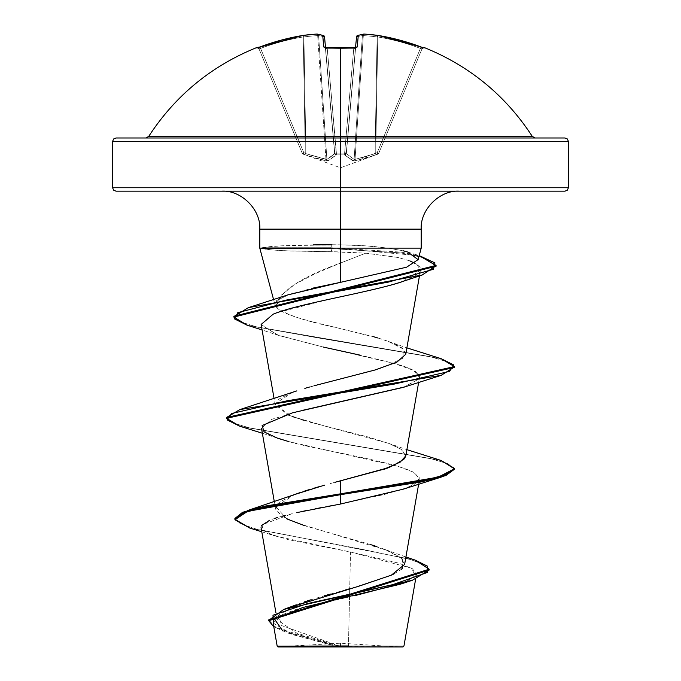 <?xml version="1.0" encoding="UTF-8"?>
<svg xmlns="http://www.w3.org/2000/svg" width="681" height="681" viewBox="0 0 681 681"><rect width="100%" height="100%" fill="white"/><g stroke="black" fill="none" stroke-linecap="round" stroke-linejoin="round"><path stroke-width="0.51" stroke-dasharray="3.4 2.55" d="M357.185 35.693L356.435 36.944L346.348 153.651L356.563 36.944A225.913 86.121 -84.6 0 1 358.172 36.476A225.913 86.121 -84.6 0 1 362.394 35.608A225.913 86.121 -84.6 0 0 356.563 36.944L346.348 153.651L356.563 36.944L346.348 153.651L356.435 36.944L346.263 153.191L356.435 36.944L346.263 153.191L346.314 152.638L344.671 154.102L344.654 153.148L346.314 152.638L355.431 48.402L353.728 48.879A226.16 208.939 180 0 0 340.5 48.521L340.5 47.466L340.5 48.521A226.16 208.939 180 0 0 327.272 48.879L327.178 47.832L327.272 48.879A226.16 208.939 0 0 1 340.5 48.521A226.16 208.939 0 0 1 353.728 48.879L344.612 153.148L336.388 153.148L336.329 154.102L327.272 48.879L336.388 153.148L344.612 153.148L353.728 48.879A226.16 208.939 0 0 0 327.272 48.879L325.569 48.402L334.737 153.191L324.565 36.944L334.737 153.191L324.565 36.944L334.737 153.191L330.838 156.885L326.889 159.405L318.606 35.608A225.913 86.121 84.6 0 1 322.82 36.476A225.913 86.121 84.6 0 1 324.437 36.944L334.652 153.651L324.437 36.944A225.913 86.121 84.6 0 0 318.606 35.608L326.889 159.405L333.545 154.63M305.931 153.651L325.969 159.405A1.711 0.621 -79.8 0 0 326.182 160.869L306.007 155.106A1.711 0.579 109 0 1 305.931 153.651A1.711 0.579 -71 0 0 306.007 155.106L304.696 154.647L305.275 153.191L304.696 154.647L303.19 154.102L303.769 152.638L303.19 154.102L302.185 153.148A1.711 1.711 157.5 0 0 303.19 154.102L303.19 154.102A1.711 1.711 157.5 0 1 302.185 153.148L303.769 152.638L302.185 153.148L303.19 154.102L303.769 152.638L305.275 153.191L303.769 152.638L303.19 154.102L304.696 154.647L305.275 153.191L305.931 153.651L305.275 153.191L304.696 154.647L303.19 154.102L306.007 155.106A1.711 0.579 -71 0 1 305.931 153.651A1.711 0.579 109 0 0 306.007 155.106L326.182 160.869A1.711 0.621 -79.8 0 1 325.969 159.405L326.889 159.405L325.969 159.405A1.711 0.621 100.2 0 0 326.182 160.869L316.027 158.358L328.08 160.869A1.711 1.566 -114.4 0 1 326.889 159.405L334.652 153.651L326.889 159.405A1.711 1.566 65.6 0 0 328.08 160.869L336.15 155.106A1.711 1.524 -132 0 1 334.652 153.651A1.711 1.524 48 0 0 336.15 155.106L328.08 160.869L336.371 154.647A1.711 1.609 175 0 1 334.737 153.191A1.711 1.609 -5 0 0 336.371 154.647L336.329 154.102A1.711 1.609 175 0 1 334.686 152.638L336.329 154.102L336.388 153.148L336.371 154.647L336.329 154.102L340.5 154.195L340.5 167.764L340.5 154.195L344.671 154.102L344.612 153.148L344.671 154.102L346.314 152.638A1.711 1.609 -175 0 1 344.671 154.102L344.629 154.647A1.711 1.609 5 0 0 346.263 153.191A1.711 1.609 -175 0 1 344.629 154.647L352.92 160.869L344.85 155.106L344.671 154.102L340.5 154.195L340.5 167.764L340.5 154.195L336.329 154.102L344.671 154.102L344.85 155.106A1.711 1.524 -48 0 0 346.348 153.651L355.431 48.402L346.314 152.638L344.612 153.148A1.711 0.655 5 0 0 346.314 152.638A1.711 0.655 5 0 1 344.654 153.148A1.711 0.655 5 0 1 344.612 153.148L353.728 48.879L344.612 153.148L336.388 153.148L327.272 48.879L336.388 153.148L334.686 152.638A1.711 0.655 -5 0 0 336.388 153.148A1.711 0.655 -5 0 1 336.346 153.148A1.711 0.655 -5 0 1 334.686 152.638L324.437 36.944A1.711 1.558 -72.6 0 0 323.398 35.472A1.711 1.558 -72.6 0 1 324.437 36.944L334.652 153.651L324.437 36.944A225.913 86.121 -95.4 0 0 322.828 36.476A225.913 86.121 -95.4 0 0 318.606 35.608A1.711 1.575 98.2 0 0 317.303 34.076L317.303 34.076A1.711 1.575 -81.8 0 1 318.606 35.608L317.678 35.608L325.969 159.405L326.889 159.405L318.606 35.608L317.678 35.608L318.606 35.608L326.889 159.405L305.931 153.651L325.969 159.405L317.678 35.608A225.913 207.926 -102.9 0 0 303.905 36.944L303.249 36.944L303.905 36.944L305.931 153.651L305.275 153.191L303.249 36.944L305.275 153.191L305.931 153.651L303.905 36.944A225.913 207.926 77.1 0 1 317.678 35.608A225.913 207.926 77.1 0 0 303.905 36.944L305.931 153.651L303.905 36.944L303.249 36.944A226.177 225.317 180 0 0 260.593 48.402L259.001 48.879L302.185 153.148L303.769 152.638L260.593 48.402L259.001 48.879L260.593 48.402L303.769 152.638L260.593 48.402A226.177 225.317 0 0 1 303.249 36.944L305.275 153.191L303.769 152.638L305.275 153.191L303.249 36.944A226.177 225.317 -0 0 0 260.593 48.402L303.769 152.638L302.185 153.148L258.857 48.521A1.711 1.711 0 0 0 258.022 47.644A1.711 1.711 0 0 1 258.857 48.521L259.001 48.879A1.711 1.702 -22.5 0 0 256.797 47.951L281.193 40.136L302.968 35.421A227.624 209.493 -102.9 0 1 316.852 34.067A227.624 86.776 -95.4 0 1 322.734 35.421L323.739 46.955L324.777 47.738L327.169 47.951A227.863 210.523 180 0 1 340.5 47.593A227.863 210.523 180 0 1 353.831 47.951L356.214 47.738L357.261 46.955L358.266 35.421A227.624 86.776 95.4 0 1 364.148 34.067A227.624 209.493 102.9 0 1 378.032 35.421L399.807 40.136L424.203 47.951A1.711 1.702 22.5 0 0 421.999 48.879L378.815 153.148L377.81 154.102L378.815 153.148L377.231 152.638L377.81 154.102L378.806 153.148L421.999 48.879L420.407 48.402L377.231 152.638L375.725 153.191L377.751 36.944A226.177 225.317 0 0 1 420.407 48.402A226.177 225.317 -0 0 0 377.751 36.944L375.725 153.191L377.231 152.638L420.407 48.402L377.231 152.638L378.815 153.148L421.999 48.879L378.815 153.148L377.231 152.638L420.407 48.402L421.999 48.879L420.407 48.402A226.177 225.317 180 0 0 377.751 36.944L375.725 153.191L365.127 156.885L355.031 159.405L363.322 35.608A225.913 207.926 -77.1 0 1 377.095 36.944L375.069 153.651L377.095 36.944A225.913 207.926 -77.1 0 0 363.322 35.608L355.031 159.405L372.184 154.63M532.295 136.413L340.5 136.413L340.5 47.593L340.5 136.413L148.705 136.413L532.295 136.413M340.5 137.988L564.975 137.988L340.5 137.988M568.397 141.401L340.5 141.401L568.397 141.401M340.5 646.95L340.5 643.204L340.5 646.95L398.819 646.95L277.976 646.95L340.5 646.95L282.181 646.95L340.5 646.95L340.5 643.204L340.5 646.95L398.819 646.95L282.181 646.95L403.024 646.95L340.5 646.95M348.459 645.963L403.944 646.022L340.5 646.397L348.459 645.963L349.711 588.742L348.459 645.963L403.663 646.031L277.184 646.158L334.899 645.946L340.117 646.422L296.652 633.058L277.141 619.693L290.234 607.316M564.975 191.165L221.81 191.165L459.19 191.165L340.5 191.165L340.5 229.148L340.5 191.165L116.025 191.165L564.975 191.165M340.5 187.743L568.397 187.743L340.5 187.743M259.793 229.148L421.207 229.148L340.5 229.148L340.5 244.82L340.5 229.148L259.793 229.148M436.07 266.245L422.194 257.401L401.364 252.983L330.762 248.556L261.589 248.556C267.616 249.629 275.975 250.387 286.65 250.838L340.5 251.885L340.5 263.045L365.731 253.187L340.5 263.045L340.5 251.885L365.731 253.187L398.402 257.529L409.919 260.908L414.669 263.181L417.325 264.935L420.424 270.417L402.99 281.372M405.765 354.273L403.263 349.012C398.87 345.352 390.46 341.692 378.015 338.031L336.031 327.535C315.907 322.547 282.062 315.601 276.094 306.671C278.597 292.123 300.066 277.584 340.5 263.045L315.831 273.396L295.179 284.096L281.244 295.171L276.094 306.671L274.852 304.135L276.852 300.381L289.834 294.226L312.443 288.216M273.609 299.7L274.852 304.135M420.849 248.139L388.383 248.139L365.688 245.867L340.5 244.82L286.514 245.611C275.762 246.028 267.463 246.726 261.606 247.714L271.693 246.479L289.553 245.483L313.158 244.879M112.603 141.401L340.5 141.401L112.603 141.401M268.791 620.289L275.184 626.809L291.425 633.33L340.5 646.397L281.704 625.609L278.427 615.198L296.295 604.796L304.33 601.91M404.616 564.447L400.905 557.535L387.974 550.631L296.763 523.008L281.73 516.104L275.626 509.192L280.112 501.735L295.35 494.278M300.968 492.269L304.662 491.044M309.864 489.409L313.549 488.303M319.525 486.566L324.454 485.178M330.396 483.544L334.814 482.344L330.396 483.544M405.765 456.066L401.143 449.188L389.634 443.697L367.8 436.896L324.045 425.795L292.839 416.67L275.235 405.169L278.469 399.296L290.974 392.954L296.856 390.868M378.015 338.031L388.442 341.47L403.263 349.012L402.965 358.376L380.619 368.302L304.824 388.374M309.497 387.029L313.967 385.795M327.663 299.597L276.256 312.979M261.129 324.445L276.92 334.848L323.407 347.089L394.095 363.407L413.478 370.387L419.522 377.368L418.815 379.036L404.395 387.004M302.892 410.268L271.864 419.258L261.478 428.255L269.123 434.887L288.548 441.518C317.261 450.124 391.507 460.543 414.533 472.767L419.522 479.16L407.57 487.613L384.016 494.576L333.63 505.311M328.055 506.349L320.853 507.711M315.022 508.843L307.701 510.299M303.505 511.167L296.822 512.606M261.776 531.767L274.979 535.973L262.934 530.38L262.04 524.779L292.515 513.585L285.313 515.338M282.683 516.028L277.507 517.5M275.167 518.241L269.727 520.199M261.453 525.604L261.053 527.613L268.842 533.708L288.855 539.812L350.519 552.002L349.711 588.742L350.519 552.002L398.972 563.196L412.499 568.788L416.474 574.389L405.544 582.306M355.925 595.381L296.729 609.214L278.648 616.126L273.141 623.038L292.626 634.632L335.776 646.218L287.816 632.972L273.805 626.843L334.899 645.946L339.879 646.363L290.77 633.117L274.622 626.486L268.765 619.863L268.765 620.714M310.655 599.859L324.062 595.875M330.481 594.062L345.327 589.959M351.311 588.299L391.039 575.292M394.146 573.828L401.245 569.393M402.548 568.158L402.411 558.905L385.497 549.652L376.533 546.485M370.345 544.511L305.02 525.843M286.641 518.803L275.856 506.664L294.686 494.525M415.104 560.088L255.588 528.865L240.265 523.663L234.902 518.454L240.274 523.663L255.622 528.873L415.155 560.105M249.927 528.115L361.049 549.082L410.652 559.569L424.476 564.804L429.166 570.048L424.467 564.804L410.634 559.561L360.99 549.073L249.867 528.098M274.979 535.973L350.519 552.002L411.392 568.133L415.631 576.203L400.113 584.272M282.666 630.819L290.429 633.875L335.776 646.218M404.54 251.119L388.383 248.139L421.147 248.139M422.075 256.516L401.237 252.115L330.762 247.714L331.936 244.743L340.5 244.82C364.165 245.39 366.029 245.969 374.261 246.539L388.383 248.139L403.169 250.778M288.148 294.805L276.46 300.738L276.094 306.671C282.853 313.635 302.824 320.589 336.031 327.535L373.358 336.661M292.558 392.367L275.243 403.705L286.871 414.312M289.714 415.487L292.217 416.44M296.141 417.819L300.985 419.394M303.93 420.288L310.851 422.288M312.187 422.654L388.459 443.271L401.713 449.579L405.808 455.836M441.16 460.484L250.727 428.238L232.766 422.867L226.552 417.496L232.757 422.867L250.702 428.238L441.101 460.467M441.152 358.691L257.622 327.169L240.402 321.917L233.889 316.656M454.448 469.235L448.234 463.863L430.29 458.492L239.899 426.255M454.448 367.442L448.447 362.164L431.082 356.887L247.126 325.195M409.919 260.908L398.402 257.529L365.731 253.187L332.039 251.791L330.762 247.714L419.181 255.69M233.855 316.239L239.576 321.543L256.286 326.846L315.354 337.453L441.101 358.674M403.314 489.154L415.793 483.612L419.513 477.943L413.461 472.163L397.823 466.272L288.548 441.518M403.314 387.37L418.815 379.036C421.862 373.826 413.622 368.617 394.095 363.407L361.092 355.354M323.407 347.089L278.776 335.495L261.215 324.828L273.192 314.171M403.178 281.304C420.015 275.209 424.731 269.753 417.325 264.935L414.976 263.368M330.762 248.556L332.039 251.791L289.825 250.983L271.83 249.893L261.589 248.556L330.762 248.556L400.641 252.872L421.496 257.188L436.036 265.828M247.075 325.186L429.685 356.563L447.579 361.79L454.406 367.016M239.848 426.246L428.877 458.168L447.357 463.489L454.406 468.809M330.762 247.714L261.606 247.714L330.762 247.714L331.936 244.743M334.652 153.651L334.737 153.191A1.711 1.609 175 0 0 336.371 154.647A1.711 1.609 -5 0 1 334.737 153.191L334.686 152.638A1.711 1.609 175 0 0 336.329 154.102A1.711 1.609 -5 0 1 334.686 152.638L336.346 153.148L336.329 154.102L336.388 153.148L344.612 153.148L344.671 154.102L344.612 153.148A1.711 0.655 -175 0 0 344.654 153.148L344.671 154.102A1.711 1.609 -175 0 0 346.314 152.638L346.263 153.191A1.711 1.609 5 0 1 344.629 154.647A1.711 1.609 -175 0 0 346.263 153.191L346.348 153.651A1.711 1.524 -48 0 1 344.85 155.106L353.677 160.98L344.85 155.106A1.711 1.524 132 0 0 346.348 153.651L354.111 159.405L362.394 35.608L354.111 159.405L346.348 153.651A1.711 1.524 132 0 1 344.85 155.106L344.671 154.102L336.329 154.102L336.15 155.106A1.711 1.524 48 0 1 334.652 153.651A1.711 1.524 -132 0 0 336.15 155.106L328.08 160.869A1.711 1.566 65.6 0 1 326.889 159.405A1.711 1.566 -114.4 0 0 328.08 160.869L326.182 160.869A1.711 0.621 100.2 0 1 325.969 159.405L308.816 154.63M355.576 47.874A1.711 1.6 -175 0 0 355.431 48.402L355.491 47.721L355.431 48.402L353.728 48.879L355.431 48.402A1.711 1.6 5 0 1 355.703 47.661M353.677 160.98L364.973 158.358L377.81 154.102L364.973 158.358L353.677 160.98M375.069 153.651L355.031 159.405L375.069 153.651A1.711 0.579 -109 0 1 374.993 155.106A1.711 0.579 71 0 0 375.069 153.651L375.725 153.191L376.304 154.647L375.725 153.191L377.231 152.638L377.81 154.102L377.231 152.638L378.815 153.148A1.711 1.711 -19.9 0 1 377.81 154.102A1.711 1.711 -157.5 0 0 378.815 153.148L378.806 153.148A1.711 1.711 -157.5 0 1 377.81 154.102L377.81 154.102A1.711 1.711 22.5 0 0 378.815 153.148A1.711 1.711 160.1 0 1 377.81 154.102L376.304 154.647L377.81 154.102L377.231 152.638L375.725 153.191L376.304 154.647L374.993 155.106L376.304 154.647L375.725 153.191L375.069 153.651A1.711 0.579 71 0 1 374.993 155.106L354.818 160.869L352.92 160.869A1.711 1.566 114.4 0 0 354.111 159.405L362.394 35.608L363.322 35.608L355.031 159.405L354.111 159.405L355.031 159.405L363.322 35.608L362.394 35.608L354.111 159.405A1.711 1.566 114.4 0 1 352.92 160.869A1.711 1.566 -65.6 0 0 354.111 159.405L355.031 159.405L354.111 159.405A1.711 1.566 -65.6 0 1 352.92 160.869L354.818 160.869A1.711 0.621 -100.2 0 0 355.031 159.405A1.711 0.621 79.8 0 1 354.818 160.869L374.993 155.106A1.711 0.579 -109 0 0 375.069 153.651L377.095 36.944L377.751 36.944L377.095 36.944L375.069 153.651L375.725 153.191L377.751 36.944L377.095 36.944A225.913 207.926 102.9 0 0 363.322 35.608L362.394 35.608A225.913 86.121 95.4 0 0 358.18 36.476A225.913 86.121 95.4 0 0 356.563 36.944A1.711 1.558 72.6 0 1 357.602 35.472A1.711 1.558 -107.4 0 1 358.266 35.421L357.261 46.955L353.831 47.951A227.863 210.523 0 0 0 340.5 47.593A227.863 210.523 0 0 0 327.169 47.951L323.739 46.955L322.734 35.421A227.624 86.776 84.6 0 0 316.852 34.067A227.624 209.493 77.1 0 0 302.968 35.421L303.249 36.944L302.968 35.412A227.888 227.02 -0 0 0 259.989 46.955L260.593 48.402L259.989 46.955L256.797 47.951A1.711 1.702 157.5 0 1 259.001 48.879A1.711 1.702 157.5 0 0 257.392 47.832A1.711 1.702 -22.5 0 1 259.001 48.879L260.593 48.402L259.989 46.955L260.593 48.402A226.177 225.317 180 0 1 303.249 36.944L302.968 35.412L303.249 36.944L303.905 36.944A1.711 0.664 82.4 0 0 303.028 35.403L303.028 35.403A1.711 0.664 -97.6 0 1 303.905 36.944A1.711 0.664 -97.6 0 0 303.028 35.403A1.711 0.664 -97.6 0 0 302.968 35.421A1.711 0.664 82.4 0 1 303.028 35.403A1.711 0.664 82.4 0 1 303.905 36.944A225.913 207.926 -102.9 0 1 317.678 35.608A1.711 0.664 86.5 0 0 316.98 34.059M325.297 47.661A1.711 1.6 -5 0 1 325.569 48.402L327.272 48.879L325.569 48.402A1.711 1.6 175 0 0 325.424 47.874M354.818 160.869A1.711 0.621 79.8 0 0 355.031 159.405A1.711 0.621 -100.2 0 1 354.818 160.869M346.348 153.651L354.111 159.405M258.048 47.636L257.29 47.857L259.001 48.879L257.29 47.857L259.989 46.955L302.968 35.412L316.929 34.05A1.711 0.664 -93.5 0 1 317.678 35.608A1.711 0.664 -93.5 0 0 316.929 34.05A1.711 0.664 -93.5 0 0 316.852 34.067A1.711 0.664 86.5 0 1 316.937 34.05A1.711 0.664 86.5 0 1 317.678 35.608L318.606 35.608A1.711 1.575 -81.8 0 0 316.852 34.067A1.711 1.575 98.2 0 1 318.606 35.608A225.913 86.121 -95.4 0 1 324.437 36.944L323.815 35.693M353.822 47.832L353.728 48.879L353.822 47.832M316.929 34.05L323.373 35.463A1.711 1.558 -72.6 0 0 322.734 35.421A1.711 1.558 107.4 0 1 324.437 36.944L325.569 48.402L327.272 48.879A226.16 208.939 180 0 1 353.728 48.879L355.431 48.402L356.563 36.944A225.913 86.121 95.4 0 1 362.394 35.608A1.711 1.575 -98.2 0 1 363.697 34.076A1.711 1.575 -98.2 0 0 362.394 35.608L364.148 34.067L363.322 35.608A1.711 0.664 93.5 0 1 364.071 34.05L364.071 34.05A1.711 0.664 93.5 0 0 363.322 35.608A225.913 207.926 102.9 0 1 377.095 36.944L378.032 35.421L377.751 36.944L378.032 35.412L377.751 36.944A226.177 225.317 180 0 1 420.407 48.402L421.003 46.955M377.921 35.403A1.711 0.664 -82.4 0 0 377.095 36.944L377.751 36.944L377.981 35.403L364.071 34.05A1.711 0.664 -86.5 0 1 364.148 34.067A227.624 86.776 -84.6 0 0 358.266 35.421A1.711 1.685 5 0 0 356.435 36.944A1.711 1.685 -175 0 1 358.266 35.421A1.711 1.558 72.6 0 0 356.563 36.944A1.711 1.558 -107.4 0 1 357.602 35.472L364.071 34.05A1.711 0.664 93.5 0 1 364.148 34.067A1.711 1.575 81.8 0 0 363.697 34.076A1.711 1.575 -98.2 0 1 364.148 34.067A227.624 209.493 -77.1 0 1 378.032 35.421L377.095 36.944A1.711 0.664 -82.4 0 1 377.972 35.403A1.711 0.664 -82.4 0 1 378.032 35.421L377.981 35.403M324.565 36.944A1.711 1.685 -5 0 0 322.734 35.421A1.711 1.685 175 0 1 324.565 36.944L324.301 36.178M325.569 48.402A1.711 1.6 -5 0 0 323.739 46.955A1.711 1.6 175 0 1 325.569 48.402L325.16 47.602L325.569 48.402M421.011 46.955L420.407 48.402L421.999 48.879A1.711 1.702 22.5 0 1 423.608 47.832A1.711 1.702 -157.5 0 0 421.999 48.879L421.999 48.879A1.711 1.702 -157.5 0 1 424.203 47.951L421.011 46.955L420.407 48.402L421.011 46.955A227.888 227.02 -0 0 0 378.032 35.421L421.011 46.955M327.272 48.879L327.178 47.832L327.272 48.879M355.431 48.402A1.711 1.6 -175 0 1 357.261 46.955A1.711 1.6 5 0 0 355.431 48.402L355.84 47.602L355.431 48.402M363.697 34.076A1.711 1.575 81.8 0 0 362.394 35.608L363.322 35.608A1.711 0.664 -86.5 0 1 364.063 34.05L364.071 34.05M302.228 153.242L303.224 154.195L340.5 167.764L377.776 154.195L378.772 153.242M398.819 646.95L340.526 643.204M277.141 619.693L275.916 612.687M418.653 484.131L419.522 479.16M275.626 509.192L274.332 501.82M418.653 382.339L419.522 377.368M275.235 405.169L274.111 398.768M419.462 275.899L420.424 270.417M416.474 574.389L415.631 579.19M385.497 549.652L405.919 557.007M234.902 518.454L234.902 519.305M290.429 633.875L287.816 632.972M407.74 252.038L419.198 255.63M388.442 341.47L406.889 347.872M388.459 443.271L406.889 449.664M277.686 438.258L262.347 433.235M278.776 335.495L262.083 329.936M282.181 646.95L288.889 646.133M288.931 646.133L340.474 643.204M325.16 47.602L332.915 47.585M422.901 47.619L423.71 47.857L421.999 48.879L423.599 47.84M337.172 47.491L353.379 47.806M422.978 47.644L422.143 48.521M356.435 36.944L357.627 35.463"/><path stroke-width="1.02" d="M325.424 47.874A1.711 1.6 175 0 0 323.739 46.955L327.169 47.951A227.863 210.523 0 0 1 340.5 47.593L340.5 136.413L532.295 136.413C505.694 95.587 469.711 65.98 424.357 47.593L423.25 47.738L399.807 40.136L378.032 35.421A227.624 209.493 102.9 0 0 364.148 34.067A227.624 86.776 95.4 0 0 358.266 35.421L357.261 46.955L356.223 47.738L353.831 47.951A227.863 210.523 180 0 0 340.5 47.593A227.863 210.523 180 0 0 327.169 47.951L324.786 47.738L323.739 46.955L322.734 35.421A227.624 86.776 -95.4 0 0 316.852 34.067A227.624 209.493 -102.9 0 0 302.968 35.421L281.193 40.136L257.758 47.738L256.643 47.593A1.711 1.711 0 0 1 258.022 47.644A1.711 1.711 0 0 0 256.643 47.593L259.989 46.955A227.888 227.02 0 0 1 302.968 35.421A227.624 209.493 77.1 0 1 316.852 34.067A1.711 1.575 -81.8 0 1 317.303 34.076A1.711 1.575 98.2 0 0 316.852 34.067A1.711 0.664 -93.5 0 1 316.929 34.05A1.711 0.664 86.5 0 0 316.852 34.067A227.624 86.776 84.6 0 1 322.734 35.421A1.711 1.558 -72.6 0 1 323.398 35.472L322.734 35.421L324.565 36.944L325.509 47.721L324.565 36.944A1.711 1.685 175 0 0 322.734 35.421L323.739 46.955A1.711 1.6 -5 0 1 325.297 47.661M256.643 47.593C211.289 65.98 175.306 95.587 148.705 136.413L340.5 136.413L340.5 141.401L568.397 141.401L340.5 141.401L340.5 191.165L564.975 191.165L340.5 191.165L340.5 229.148L259.793 229.148C260.976 209.688 241.27 189.982 221.81 191.165M564.975 191.165L567.392 190.161L568.397 187.743L340.5 187.743L568.397 187.743L568.397 141.401L567.392 138.992L564.975 137.988L116.025 137.988L340.5 137.988L340.5 136.413L532.295 136.413L535.172 137.988M415.631 579.19L403.944 646.022L403.024 646.95L340.5 646.95L340.5 646.09L340.5 646.95L403.024 646.95M348.459 645.963L277.218 646.158L335.776 646.218M312.443 288.216L340.5 282.343L340.5 248.139L259.861 248.139L420.849 248.139M116.025 191.165L340.5 191.165L340.5 141.401L112.603 141.401L112.603 187.743L340.5 187.743L112.603 187.743L113.608 190.161L116.025 191.165L340.5 191.165L340.5 229.148L421.207 229.148L340.5 229.148L340.5 248.139L340.5 229.148L259.793 229.148L259.793 248.139L273.609 299.7M290.234 607.316L359.84 585.881L391.337 575.164L404.616 564.447L418.653 484.131M295.35 494.278L300.968 492.269M304.662 491.044L309.864 489.409M313.549 488.303L319.525 486.566M324.454 485.178L294.686 494.525L247.85 510.444L234.902 518.462L242.572 512.299L264.841 506.145L340.5 493.836L247.85 510.444M405.808 455.836L400.164 462.161L385.701 468.434L334.814 482.344L381.394 469.856C386.153 469.26 393.788 465.6 404.301 458.866L405.765 456.066L418.653 382.339M296.856 390.868L239.848 409.587L393.916 384.144L449.443 371.417L453.929 365.05L441.152 358.691L406.889 347.872M304.824 388.374L309.497 387.029M313.967 385.795L374.899 370.03L396.87 362.147L405.765 354.273L419.462 275.899M276.256 312.979L273.26 314.137C299.555 303.198 371.826 292.251 403.178 281.304C395.261 284.445 372.992 289.91 336.38 297.708L327.663 299.597M273.192 314.171L261.129 324.445L274.111 398.768M404.395 387.004L302.892 410.268M333.63 505.311L328.055 506.349M320.853 507.711L315.022 508.843M307.701 510.299L303.505 511.167M296.822 512.606L340.5 504.034L403.314 489.154L441.16 477.143L340.5 494.687L264.841 506.996L242.572 513.151L234.902 519.305L249.927 528.115M285.313 515.338L282.683 516.028M277.507 517.5L275.167 518.241M269.727 520.199L261.453 525.604M405.544 582.306L355.925 595.381M304.33 601.91L310.655 599.859M324.062 595.875L330.481 594.062M345.327 589.959L351.311 588.299M391.039 575.292L394.146 573.828M401.245 569.393L402.548 568.158M376.533 546.485L370.345 544.511M305.02 525.843L286.641 518.803M261.776 531.767L249.867 528.098L234.936 519.748L247.518 511.388L340.5 494.687L340.5 480.812L340.5 504.034L340.5 494.687L421.071 481.961L445.774 475.602L454.448 469.235L454.448 468.392L445.774 474.751L421.071 481.109L340.5 493.836L438.147 477.16L454.406 468.826L441.16 460.484L406.889 449.664M405.919 557.007L415.155 560.105L427.702 566.277L427.396 572.44L392.435 584.775L283.713 609.444L268.791 620.289M268.765 620.714L273.805 626.843L272.97 615.215L307.548 603.579L412.277 580.306L429.166 570.048L268.765 620.714L268.765 619.863L429.166 569.197L415.104 560.088M412.277 580.306L400.113 584.272L302.662 607.546L274.562 619.182L282.666 630.819M421.147 248.139L340.5 248.139L340.5 282.343L288.148 294.805L248.378 307.642L388.476 282.079L433.295 269.301L434.946 262.909L419.198 255.63M403.169 250.778L407.74 252.038L418.1 259.614L406.617 267.19L340.5 282.343M373.358 336.661L378.015 338.031M286.871 414.312L289.714 415.487M292.217 416.44L296.141 417.819M300.985 419.394L303.93 420.288M310.851 422.288L312.187 422.654M441.101 358.674L454.448 366.599L226.552 417.487L239.848 409.587M233.889 316.656L248.378 307.642M239.899 426.255L226.552 418.338L454.448 367.442L454.448 366.599M247.126 325.195L233.855 317.082L436.07 266.245L436.07 265.403L233.855 316.239L233.855 317.082M419.181 255.69L436.07 265.403M441.101 460.467L454.448 468.392M288.548 441.518L277.686 438.258L264.092 431.899L262.125 425.54L292.472 412.814L403.314 387.37L441.152 375.35L287.093 400.794L231.557 413.52L227.071 419.879L239.848 426.246L262.347 433.235M361.092 355.354L323.407 347.089M436.036 265.828L422.075 275.056L403.178 281.304M414.976 263.368L409.919 260.908M422.075 275.056L286.071 300.117L237.805 312.647L234.536 318.921L247.075 325.186L262.083 329.936M454.406 367.016L441.152 375.35M454.406 468.809L441.16 477.143M313.158 244.879L331.936 244.743M277.976 646.95L340.5 646.95L277.976 646.95L277.184 646.158L273.141 623.038M116.025 137.988L113.608 138.992L112.603 141.401L340.5 141.401L340.5 137.988L564.975 137.988M145.828 137.988L148.705 136.413L340.5 136.413L340.5 47.593A227.863 210.523 0 0 1 353.831 47.951L357.261 46.955A1.711 1.6 -175 0 0 355.576 47.874M355.491 47.721L356.563 36.944L355.491 47.721M316.98 34.059A1.711 0.664 86.5 0 0 316.937 34.05L302.968 35.412A1.711 0.664 -97.6 0 1 303.028 35.403A1.711 0.664 82.4 0 0 302.968 35.421L256.797 47.951A1.711 1.702 -22.5 0 1 257.392 47.832A1.711 1.702 157.5 0 0 256.797 47.951M323.815 35.693L317.278 34.067M355.703 47.661A1.711 1.6 5 0 1 357.261 46.955L358.266 35.421A1.711 1.685 -175 0 0 356.435 36.944L358.266 35.421L357.185 35.693M356.435 36.91L357.627 35.463A1.711 1.558 72.6 0 1 358.266 35.421A227.624 86.776 -84.6 0 1 364.148 34.067A1.711 1.575 -98.2 0 0 363.697 34.076M357.627 35.463L364.071 34.05A1.711 0.664 93.5 0 1 364.148 34.067A227.624 209.493 -77.1 0 1 378.032 35.421A1.711 0.664 -82.4 0 0 377.972 35.403A1.711 0.664 -82.4 0 0 377.921 35.403M377.972 35.403L378.032 35.412A227.888 227.02 0 0 1 421.011 46.955L424.203 47.951A1.711 1.702 -157.5 0 0 423.608 47.832A1.711 1.702 22.5 0 1 424.203 47.951L422.978 47.644M421.003 46.955L378.032 35.412L364.071 34.05M424.203 47.951L423.71 47.857M355.431 48.402L355.84 47.602L340.5 47.466L325.16 47.602L325.569 48.402M459.19 191.165C439.73 189.982 420.024 209.688 421.207 229.148L421.207 248.139L418.032 259.989M275.916 612.687L261.053 527.613M274.332 501.82L261.478 428.255M296.295 604.796L283.713 609.444M429.166 569.197L429.166 570.048M234.902 518.454L234.902 519.305M226.552 418.338L226.552 417.487M324.565 36.944L323.373 35.463M332.915 47.585L337.172 47.491M353.379 47.806L355.84 47.602"/></g></svg>
